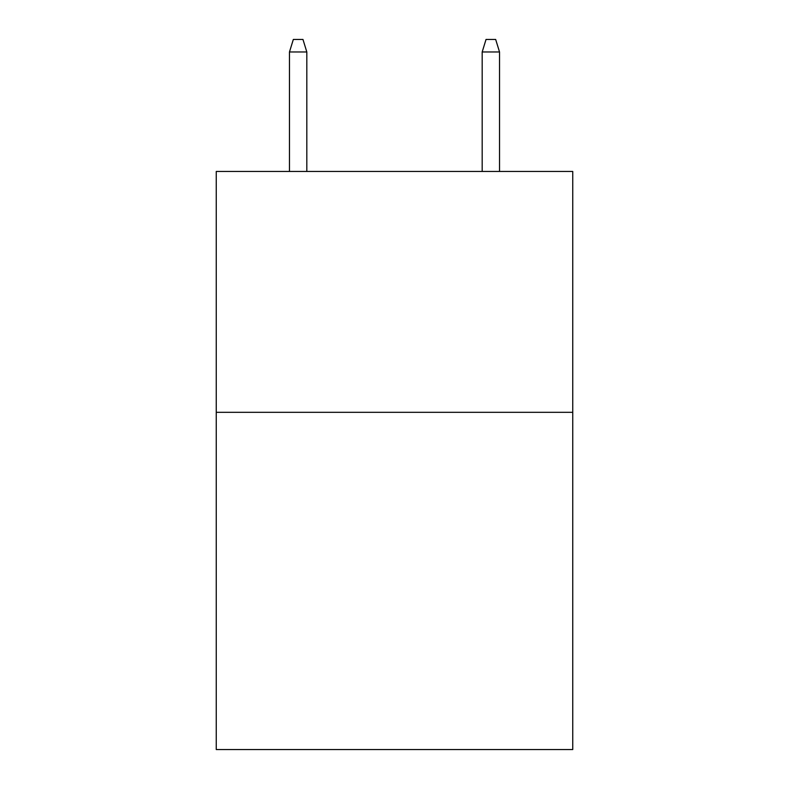 <?xml version="1.0" encoding="UTF-8"?>
<svg xmlns="http://www.w3.org/2000/svg" width="789" height="789" viewBox="0 0 789 789"><rect width="100%" height="100%" fill="white"/><g stroke="black" fill="none" stroke-linecap="round" stroke-linejoin="round"><path stroke-width="1.18" d="M572.745 412.322L572.745 749.55L216.255 749.55L216.255 171.45L572.745 171.45L572.745 412.322L216.255 412.322M306.822 171.45L306.822 51.975L289.474 51.975L289.474 171.45M289.474 51.975L293.33 39.45L302.966 39.45L306.822 51.975M482.178 51.975L486.034 39.45L495.67 39.45L499.526 51.975L482.178 51.975L482.178 171.45M499.526 51.975L499.526 171.45"/></g></svg>
